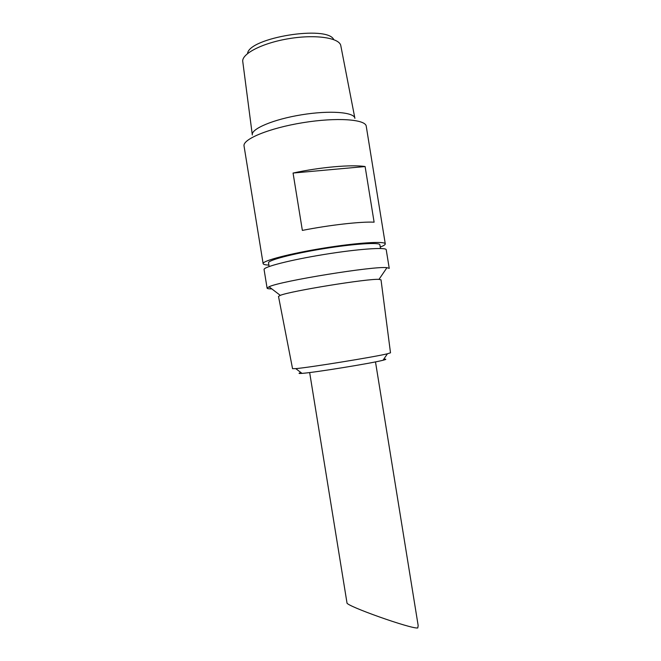 <?xml version="1.0" encoding="UTF-8"?>
<svg xmlns="http://www.w3.org/2000/svg" width="661" height="661" viewBox="0 0 661 661"><rect width="100%" height="100%" fill="white"/><g stroke="black" fill="none" stroke-linecap="round" stroke-linejoin="round"><path stroke-width="0.99" d="M383.727 359.204C386.718 359.03 386.478 359.386 383.016 360.253C371.722 363.269 313.669 372.672 302.003 373.374C298.442 373.639 298.103 373.382 300.995 372.606M390.502 352.809L387.429 353.775C374.878 356.899 308.662 367.623 295.773 368.623L292.55 368.673M381.025 279.851L378.993 279.372C368.301 278.43 290.129 291.088 280.289 295.36L278.512 296.45M267.094 288.146L264.078 269.539C263.086 266.97 290.551 259.897 324.311 254.444C358.055 248.957 386.355 246.999 386.222 249.751L389.238 268.366L386.958 267.68C374.795 265.772 279.975 281.132 269.044 286.775L267.094 288.146C267.218 288.667 268.804 288.915 271.836 288.907M380.48 248.486L379.885 244.81C379.951 242.116 354.065 243.744 323.386 248.734C292.691 253.684 267.614 260.31 268.531 262.847L269.126 266.523M380.249 247.049C383.677 245.752 385.346 244.694 385.272 243.876C385.371 240.926 357.047 242.686 323.295 248.172C289.535 253.626 262.095 260.888 263.128 263.656C263.309 264.466 265.235 264.937 268.895 265.086M385.272 243.876L366.252 126.259C365.698 119.277 336.73 117.162 302.969 122.673C269.192 128.102 242.372 139.248 244.049 146.056L263.128 263.656M354.907 118.36C354.428 112.155 329.946 110.156 301.689 114.774C273.414 119.311 250.816 128.936 252.32 134.976M354.858 118.121L340.845 45.898C339.985 37.958 316.272 34.165 289.344 38.578C262.4 42.891 241.1 53.979 242.794 61.779L252.287 134.737M333.739 39.586C327.402 24.969 248.941 37.677 247.545 53.541M374.109 222.179C361.038 221.476 329.285 225.046 302.358 230.408L293.063 173.05C319.916 167.167 351.801 164.399 365.112 166.547L374.109 222.179M365.112 166.547L293.063 173.05M309.662 372.556L346.984 602.84C345.108 605.625 411.72 629.289 417.769 627.95L418.165 625.554L375.489 361.889M383.016 360.253L387.429 353.775M302.003 373.374L295.773 368.623M390.502 352.834L381.017 279.793M292.559 368.698L278.496 296.392M378.993 279.372L386.958 267.68M280.289 295.36L269.044 286.775"/></g></svg>
